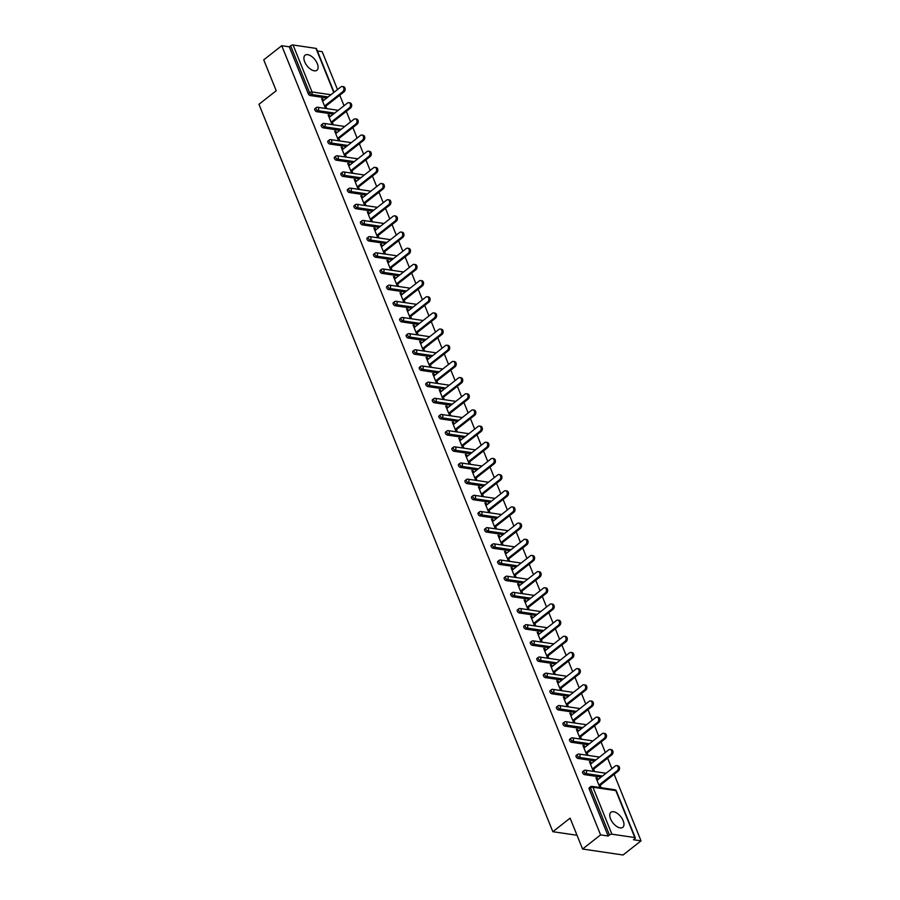 <?xml version="1.0" encoding="UTF-8"?>
<svg xmlns="http://www.w3.org/2000/svg" width="900" height="900" viewBox="0 0 900 900"><rect width="100%" height="100%" fill="white"/><g stroke="black" fill="none" stroke-linecap="round" stroke-linejoin="round"><path stroke-width="1.35" d="M623.183 820.744A9.574 5.018 51.8 0 0 610.965 812.284A9.574 5.018 51.8 0 0 610.56 818.876A9.574 5.018 51.8 0 0 622.789 827.336A9.574 5.018 51.8 0 0 623.183 820.744M317.317 63.686A9.574 5.018 51.8 0 0 305.089 55.226A9.574 5.018 51.8 0 0 304.695 61.819A9.574 5.018 51.8 0 0 316.912 70.279A9.574 5.018 51.8 0 0 317.317 63.686M641.036 840.859L633.476 839.745L634.793 838.71A1.845 0.754 158 0 0 635.288 837.844A1.845 0.754 158 0 0 634.815 837.562L611.91 834.188A1.845 0.754 158 0 0 609.469 834.975L608.153 836.01L600.592 834.885L582.592 849.026L623.048 855L641.036 840.859L614.149 774.304M611.876 768.679L607.624 758.137M605.351 752.512L601.087 741.971M598.815 736.346L594.551 725.805M592.279 720.169L588.026 709.627M585.754 704.002L581.49 693.461M579.217 687.836L574.954 677.295M572.681 671.67L568.429 661.129M566.145 655.492L561.892 644.951M559.62 639.326L555.356 628.785M553.084 623.16L548.82 612.619M546.548 606.994L542.295 596.452M540.023 590.816L535.759 580.275M533.486 574.65L529.222 564.109M526.95 558.484L522.697 547.942M520.425 542.317L516.161 531.765M513.889 526.14L509.625 515.599M507.353 509.974L503.1 499.433M500.827 493.808L496.564 483.266M494.291 477.63L490.027 467.089M487.755 461.464L483.502 450.923M481.219 445.298L476.966 434.756M474.694 429.131L470.43 418.59M468.157 412.954L463.894 402.412M461.621 396.787L457.369 386.246M455.096 380.621L450.832 370.08M448.56 364.455L444.296 353.914M442.024 348.277L437.771 337.736M435.499 332.111L431.235 321.57M428.963 315.945L424.699 305.404M422.426 299.779L418.174 289.238M415.901 283.601L411.637 273.06M409.365 267.435L405.101 256.894M402.829 251.269L398.576 240.727M396.293 235.091L392.04 224.55M389.767 218.925L385.504 208.384M383.231 202.759L378.968 192.218M376.695 186.593L372.442 176.051M370.17 170.415L365.906 159.874M363.634 154.249L359.37 143.707M357.098 138.082L352.845 127.541M350.572 121.916L346.309 111.375M344.036 105.739L339.772 95.198M337.5 89.573L322.189 51.682L317.363 50.962M582.592 849.026L570.105 818.145L552.847 831.701L577.035 835.268M552.847 831.701L258.964 104.288L276.221 90.731L263.734 59.85L281.734 45.709L289.305 46.822L308.272 93.78L309.589 92.745L290.621 45.788L289.305 46.822M290.621 45.788A1.845 0.754 -22 0 1 293.062 45L315.956 48.375A1.845 0.754 -22 0 1 316.44 48.656L334.058 92.284M600.592 834.885L281.734 45.709M325.53 108.439L321.604 98.719L322.819 98.899L321.952 99.574M326.745 108.619L325.766 106.2M323.494 100.575L322.819 98.899M608.153 836.01L589.185 789.053A1.845 0.968 -128.2 0 1 589.264 787.781L590.58 786.746A1.845 0.968 -128.2 0 0 590.501 788.018L589.185 789.053M326.812 97.976L310.118 95.513A1.845 0.968 -128.2 0 1 308.272 93.78M601.189 777.082L584.494 774.619A1.845 0.968 -128.2 0 1 582.649 772.886A1.845 0.968 -128.2 0 1 582.727 771.615L584.044 770.58A1.845 0.968 -128.2 0 0 583.965 771.851A1.845 0.968 51.8 0 0 585.81 773.584L584.494 774.619M594.653 760.916L577.957 758.452A1.845 0.968 -128.2 0 1 576.113 756.709A1.845 0.968 -128.2 0 1 576.191 755.449L577.508 754.414A1.845 0.968 -128.2 0 0 577.429 755.685A1.845 0.968 51.8 0 0 579.274 757.418L577.957 758.452M588.116 744.739L571.433 742.275A1.845 0.968 -128.2 0 1 569.587 740.543A1.845 0.968 -128.2 0 1 569.666 739.271L570.983 738.248A1.845 0.968 -128.2 0 0 570.904 739.508A1.845 0.968 51.8 0 0 572.738 741.24L571.433 742.275M581.591 728.572L564.896 726.109A1.845 0.968 -128.2 0 1 563.051 724.376A1.845 0.968 -128.2 0 1 563.13 723.105L564.446 722.07A1.845 0.968 -128.2 0 0 564.368 723.341A1.845 0.968 51.8 0 0 566.212 725.074L564.896 726.109M575.055 712.406L558.36 709.942A1.845 0.968 -128.2 0 1 556.515 708.21A1.845 0.968 -128.2 0 1 556.594 706.939L557.91 705.904A1.845 0.968 -128.2 0 0 557.831 707.175A1.845 0.968 51.8 0 0 559.676 708.908L558.36 709.942M568.519 696.24L551.824 693.776A1.845 0.968 -128.2 0 1 549.99 692.033A1.845 0.968 -128.2 0 1 550.069 690.773L551.374 689.738A1.845 0.968 -128.2 0 0 551.306 691.009A1.845 0.968 51.8 0 0 553.14 692.741L551.824 693.776M561.994 680.062L545.299 677.599A1.845 0.968 -128.2 0 1 543.454 675.866A1.845 0.968 -128.2 0 1 543.533 674.595L544.849 673.571A1.845 0.968 -128.2 0 0 544.77 674.831A1.845 0.968 51.8 0 0 546.615 676.564L545.299 677.599M555.457 663.896L538.762 661.433A1.845 0.968 -128.2 0 1 536.918 659.7A1.845 0.968 -128.2 0 1 536.996 658.429L538.312 657.394A1.845 0.968 -128.2 0 0 538.234 658.665A1.845 0.968 51.8 0 0 540.079 660.398L538.762 661.433M548.921 647.73L532.226 645.266A1.845 0.968 -128.2 0 1 530.392 643.534A1.845 0.968 -128.2 0 1 530.46 642.262L531.776 641.227A1.845 0.968 -128.2 0 0 531.709 642.499A1.845 0.968 51.8 0 0 533.543 644.231L532.226 645.266M542.396 631.564L525.701 629.089A1.845 0.968 -128.2 0 1 523.856 627.356A1.845 0.968 -128.2 0 1 523.935 626.096L525.251 625.061A1.845 0.968 -128.2 0 0 525.173 626.321A1.845 0.968 51.8 0 0 527.017 628.065L525.701 629.089M535.86 615.386L519.165 612.923A1.845 0.968 -128.2 0 1 517.32 611.19A1.845 0.968 -128.2 0 1 517.399 609.919L518.715 608.895A1.845 0.968 -128.2 0 0 518.636 610.155A1.845 0.968 51.8 0 0 520.481 611.887L519.165 612.923M529.324 599.22L512.629 596.756A1.845 0.968 -128.2 0 1 510.795 595.024A1.845 0.968 -128.2 0 1 510.863 593.752L512.179 592.717A1.845 0.968 -128.2 0 0 512.1 593.989A1.845 0.968 51.8 0 0 513.945 595.721L512.629 596.756M522.799 583.054L506.104 580.59A1.845 0.968 -128.2 0 1 504.259 578.857A1.845 0.968 -128.2 0 1 504.338 577.586L505.654 576.551A1.845 0.968 -128.2 0 0 505.575 577.822A1.845 0.968 51.8 0 0 507.409 579.555L506.104 580.59M516.262 566.876L499.567 564.413A1.845 0.968 -128.2 0 1 497.723 562.68A1.845 0.968 -128.2 0 1 497.801 561.42L499.118 560.385A1.845 0.968 -128.2 0 0 499.039 561.645A1.845 0.968 51.8 0 0 500.884 563.389L499.567 564.413M509.726 550.71L493.031 548.246A1.845 0.968 -128.2 0 1 491.186 546.514A1.845 0.968 -128.2 0 1 491.265 545.243L492.581 544.207A1.845 0.968 -128.2 0 0 492.502 545.479A1.845 0.968 51.8 0 0 494.348 547.211L493.031 548.246M503.19 534.544L486.506 532.08A1.845 0.968 -128.2 0 1 484.661 530.347A1.845 0.968 -128.2 0 1 484.74 529.076L486.056 528.041A1.845 0.968 -128.2 0 0 485.978 529.312A1.845 0.968 51.8 0 0 487.811 531.045L486.506 532.08M496.665 518.377L479.97 515.914A1.845 0.968 -128.2 0 1 478.125 514.17A1.845 0.968 -128.2 0 1 478.204 512.91L479.52 511.875A1.845 0.968 -128.2 0 0 479.441 513.146A1.845 0.968 51.8 0 0 481.286 514.879L479.97 515.914M490.129 502.2L473.434 499.736A1.845 0.968 -128.2 0 1 471.589 498.004A1.845 0.968 -128.2 0 1 471.668 496.733L472.984 495.709A1.845 0.968 -128.2 0 0 472.905 496.969A1.845 0.968 51.8 0 0 474.75 498.713L473.434 499.736M483.593 486.034L466.897 483.57A1.845 0.968 -128.2 0 1 465.064 481.838A1.845 0.968 -128.2 0 1 465.142 480.566L466.447 479.531A1.845 0.968 -128.2 0 0 466.38 480.803A1.845 0.968 51.8 0 0 468.214 482.535L466.897 483.57M477.067 469.868L460.373 467.404A1.845 0.968 -128.2 0 1 458.527 465.671A1.845 0.968 -128.2 0 1 458.606 464.4L459.923 463.365A1.845 0.968 -128.2 0 0 459.844 464.636A1.845 0.968 51.8 0 0 461.689 466.369L460.373 467.404M470.531 453.701L453.836 451.238A1.845 0.968 -128.2 0 1 451.991 449.494A1.845 0.968 -128.2 0 1 452.07 448.234L453.386 447.199A1.845 0.968 -128.2 0 0 453.308 448.47A1.845 0.968 51.8 0 0 455.152 450.202L453.836 451.238M463.995 437.524L447.3 435.06A1.845 0.968 -128.2 0 1 445.466 433.327A1.845 0.968 -128.2 0 1 445.534 432.056L446.85 431.032A1.845 0.968 -128.2 0 0 446.782 432.293A1.845 0.968 51.8 0 0 448.616 434.025L447.3 435.06M457.47 421.358L440.775 418.894A1.845 0.968 -128.2 0 1 438.93 417.161A1.845 0.968 -128.2 0 1 439.009 415.89L440.325 414.855A1.845 0.968 -128.2 0 0 440.246 416.126A1.845 0.968 51.8 0 0 442.091 417.859L440.775 418.894M450.934 405.191L434.239 402.728A1.845 0.968 -128.2 0 1 432.394 400.995A1.845 0.968 -128.2 0 1 432.473 399.724L433.789 398.689A1.845 0.968 -128.2 0 0 433.71 399.96A1.845 0.968 51.8 0 0 435.555 401.692L434.239 402.728M444.397 389.025L427.702 386.55A1.845 0.968 -128.2 0 1 425.869 384.817A1.845 0.968 -128.2 0 1 425.936 383.558L427.252 382.522A1.845 0.968 -128.2 0 0 427.174 383.794A1.845 0.968 51.8 0 0 429.019 385.526L427.702 386.55M437.873 372.848L421.178 370.384A1.845 0.968 -128.2 0 1 419.332 368.651A1.845 0.968 -128.2 0 1 419.411 367.38L420.728 366.356A1.845 0.968 -128.2 0 0 420.649 367.616A1.845 0.968 51.8 0 0 422.483 369.349L421.178 370.384M431.336 356.681L414.641 354.218A1.845 0.968 -128.2 0 1 412.796 352.485A1.845 0.968 -128.2 0 1 412.875 351.214L414.191 350.179A1.845 0.968 -128.2 0 0 414.113 351.45A1.845 0.968 51.8 0 0 415.957 353.183L414.641 354.218M424.8 340.515L408.105 338.051A1.845 0.968 -128.2 0 1 406.26 336.319A1.845 0.968 -128.2 0 1 406.339 335.048L407.655 334.012A1.845 0.968 -128.2 0 0 407.576 335.284A1.845 0.968 51.8 0 0 409.421 337.016L408.105 338.051M418.264 324.338L401.58 321.874A1.845 0.968 -128.2 0 1 399.735 320.141A1.845 0.968 -128.2 0 1 399.814 318.881L401.119 317.846A1.845 0.968 -128.2 0 0 401.051 319.106A1.845 0.968 51.8 0 0 402.885 320.85L401.58 321.874M411.739 308.171L395.044 305.707A1.845 0.968 -128.2 0 1 393.199 303.975A1.845 0.968 -128.2 0 1 393.277 302.704L394.594 301.669A1.845 0.968 -128.2 0 0 394.515 302.94A1.845 0.968 51.8 0 0 396.36 304.673L395.044 305.707M405.202 292.005L388.507 289.541A1.845 0.968 -128.2 0 1 386.662 287.809A1.845 0.968 -128.2 0 1 386.741 286.537L388.058 285.502A1.845 0.968 -128.2 0 0 387.979 286.774A1.845 0.968 51.8 0 0 389.824 288.506L388.507 289.541M398.666 275.839L381.971 273.375A1.845 0.968 -128.2 0 1 380.137 271.642A1.845 0.968 -128.2 0 1 380.216 270.371L381.521 269.336A1.845 0.968 -128.2 0 0 381.454 270.608A1.845 0.968 51.8 0 0 383.287 272.34L381.971 273.375M392.141 259.661L375.446 257.197A1.845 0.968 -128.2 0 1 373.601 255.465A1.845 0.968 -128.2 0 1 373.68 254.205L374.996 253.17A1.845 0.968 -128.2 0 0 374.918 254.43A1.845 0.968 51.8 0 0 376.762 256.174L375.446 257.197M385.605 243.495L368.91 241.031A1.845 0.968 -128.2 0 1 367.065 239.299A1.845 0.968 -128.2 0 1 367.144 238.028L368.46 236.993A1.845 0.968 -128.2 0 0 368.381 238.264A1.845 0.968 51.8 0 0 370.226 239.996L368.91 241.031M379.069 227.329L362.374 224.865A1.845 0.968 -128.2 0 1 360.54 223.132A1.845 0.968 -128.2 0 1 360.608 221.861L361.924 220.826A1.845 0.968 -128.2 0 0 361.856 222.097A1.845 0.968 51.8 0 0 363.69 223.83L362.374 224.865M372.544 211.162L355.849 208.699A1.845 0.968 -128.2 0 1 354.004 206.955A1.845 0.968 -128.2 0 1 354.082 205.695L355.399 204.66A1.845 0.968 -128.2 0 0 355.32 205.931A1.845 0.968 51.8 0 0 357.165 207.664L355.849 208.699M366.007 194.985L349.312 192.521A1.845 0.968 -128.2 0 1 347.468 190.789A1.845 0.968 -128.2 0 1 347.546 189.518L348.863 188.494A1.845 0.968 -128.2 0 0 348.784 189.754A1.845 0.968 51.8 0 0 350.629 191.486L349.312 192.521M359.471 178.819L342.776 176.355A1.845 0.968 -128.2 0 1 340.942 174.623A1.845 0.968 -128.2 0 1 341.01 173.351L342.326 172.316A1.845 0.968 -128.2 0 0 342.248 173.588A1.845 0.968 51.8 0 0 344.093 175.32L342.776 176.355M352.935 162.653L336.251 160.189A1.845 0.968 -128.2 0 1 334.406 158.456A1.845 0.968 -128.2 0 1 334.485 157.185L335.801 156.15A1.845 0.968 -128.2 0 0 335.723 157.421A1.845 0.968 51.8 0 0 337.556 159.154L336.251 160.189M346.41 146.486L329.715 144.023A1.845 0.968 -128.2 0 1 327.87 142.279A1.845 0.968 -128.2 0 1 327.949 141.019L329.265 139.984A1.845 0.968 -128.2 0 0 329.186 141.255A1.845 0.968 51.8 0 0 331.031 142.987L329.715 144.023M339.874 130.309L323.179 127.845A1.845 0.968 -128.2 0 1 321.334 126.112A1.845 0.968 -128.2 0 1 321.412 124.841L322.729 123.817A1.845 0.968 -128.2 0 0 322.65 125.078A1.845 0.968 51.8 0 0 324.495 126.81L323.179 127.845M333.338 114.142L316.642 111.679A1.845 0.968 -128.2 0 1 314.809 109.946A1.845 0.968 -128.2 0 1 314.887 108.675L316.192 107.64A1.845 0.968 -128.2 0 0 316.125 108.911A1.845 0.968 51.8 0 0 317.959 110.644L316.642 111.679M330.03 116.741L329.355 115.065L328.14 114.885L332.066 124.605M333.281 124.785L332.303 122.366M336.566 132.919L335.88 131.231L334.676 131.051L338.603 140.782M339.817 140.963L338.839 138.544M343.091 149.085L342.416 147.398L341.201 147.229L345.127 156.949M346.343 157.129L345.375 154.71M349.627 165.251L348.952 163.575L347.738 163.395L351.664 173.115M352.879 173.295L351.9 170.876M356.164 181.417L355.489 179.741L354.274 179.561L358.2 189.281M359.415 189.461L358.436 187.054M362.7 197.595L362.014 195.907L360.799 195.727L364.736 205.459M365.94 205.639L364.973 203.22M369.225 213.761L368.55 212.085L367.335 211.905L371.261 221.625M372.476 221.805L371.498 219.386M375.761 229.928L375.086 228.251L373.871 228.071L377.798 237.791M379.012 237.971L378.034 235.553M382.298 246.094L381.611 244.417L380.396 244.237L384.334 253.969M385.549 254.138L384.57 251.73M388.822 262.271L388.147 260.584L386.933 260.404L390.859 270.135M392.074 270.315L391.095 267.896M395.359 278.438L394.684 276.761L393.469 276.581L397.395 286.301M398.61 286.481L397.631 284.062M401.895 294.604L401.209 292.928L399.994 292.748L403.931 302.468M405.146 302.647L404.168 300.229M408.42 310.77L407.745 309.094L406.53 308.914L410.456 318.645M411.671 318.825L410.692 316.406M414.956 326.947L414.281 325.26L413.066 325.08L416.993 334.811M418.207 334.991L417.229 332.572M421.493 343.114L420.806 341.438L419.603 341.257L423.529 350.978M424.744 351.157L423.765 348.739M428.017 359.28L427.343 357.604L426.127 357.424L430.054 367.144M431.269 367.324L430.301 364.905M434.554 375.457L433.879 373.77L432.664 373.59L436.59 383.321M437.805 383.501L436.826 381.082M441.09 391.624L440.415 389.936L439.2 389.767L443.126 399.488M444.341 399.668L443.363 397.249M447.626 407.79L446.94 406.114L445.725 405.934L449.662 415.654M450.866 415.834L449.899 413.415M454.151 423.956L453.476 422.28L452.261 422.1L456.188 431.82M457.402 432L456.424 429.593M460.688 440.134L460.012 438.446L458.798 438.266L462.724 447.998M463.939 448.178L462.96 445.759M467.224 456.3L466.537 454.624L465.322 454.444L469.26 464.164M470.475 464.344L469.496 461.925M473.749 472.466L473.074 470.79L471.859 470.61L475.785 480.33M477 480.51L476.021 478.091M480.285 488.632L479.61 486.956L478.395 486.776L482.321 496.507M483.536 496.676L482.558 494.269M486.821 504.81L486.135 503.123L484.92 502.942L488.858 512.674M490.072 512.854L489.094 510.435M493.346 520.976L492.671 519.3L491.456 519.12L495.382 528.84M496.598 529.02L495.619 526.601M499.882 537.142L499.207 535.466L497.993 535.286L501.919 545.006M503.134 545.186L502.155 542.767M506.419 553.309L505.733 551.632L504.529 551.452L508.455 561.184M509.67 561.364L508.691 558.945M512.944 569.486L512.269 567.799L511.054 567.619L514.98 577.35M516.195 577.53L515.227 575.111M519.48 585.653L518.805 583.976L517.59 583.796L521.516 593.516M522.731 593.696L521.752 591.278M526.016 601.819L525.341 600.143L524.126 599.962L528.053 609.683M529.267 609.863L528.289 607.444M532.553 617.985L531.866 616.309L530.651 616.129L534.589 625.86M535.793 626.04L534.825 623.621M539.077 634.163L538.403 632.475L537.188 632.306L541.114 642.026M542.329 642.206L541.35 639.788M545.614 650.329L544.939 648.653L543.724 648.472L547.65 658.192M548.865 658.373L547.886 655.954M552.15 666.495L551.464 664.819L550.249 664.639L554.186 674.359M555.401 674.539L554.423 672.12M558.675 682.673L558 680.985L556.785 680.805L560.711 690.536M561.926 690.716L560.947 688.298M565.211 698.839L564.536 697.151L563.321 696.982L567.248 706.702M568.462 706.883L567.484 704.464M571.748 715.005L571.061 713.329L569.846 713.149L573.784 722.869M574.999 723.049L574.02 720.63M578.273 731.171L577.597 729.495L576.383 729.315L580.309 739.035M581.524 739.215L580.545 736.808M584.809 747.349L584.134 745.661L582.919 745.481L586.845 755.212M588.06 755.393L587.081 752.974M591.345 763.515L590.659 761.839L589.455 761.659L593.381 771.379M594.596 771.559L593.617 769.14M597.87 779.681L597.195 778.005L595.98 777.825L599.918 787.545M601.121 787.725L600.154 785.306M329.355 115.065L328.489 115.74M335.88 131.231L335.014 131.918M342.416 147.398L341.55 148.084M348.952 163.575L348.086 164.25M355.489 179.741L354.623 180.428M362.014 195.907L361.147 196.594M368.55 212.085L367.684 212.76M375.086 228.251L374.22 228.926M381.611 244.417L380.745 245.104M388.147 260.584L387.281 261.27M394.684 276.761L393.817 277.436M401.209 292.928L400.343 293.603M407.745 309.094L406.879 309.78M414.281 325.26L413.415 325.946M420.806 341.438L419.94 342.113M427.343 357.604L426.476 358.279M433.879 373.77L433.012 374.456M440.415 389.936L439.549 390.623M446.94 406.114L446.074 406.789M453.476 422.28L452.61 422.955M460.012 438.446L459.146 439.132M466.537 454.624L465.671 455.299M473.074 470.79L472.207 471.465M479.61 486.956L478.744 487.642M486.135 503.123L485.269 503.809M492.671 519.3L491.805 519.975M499.207 535.466L498.341 536.141M505.733 551.632L504.866 552.319M512.269 567.799L511.402 568.485M518.805 583.976L517.939 584.651M525.341 600.143L524.475 600.817M531.866 616.309L531 616.995M538.403 632.475L537.536 633.161M544.939 648.653L544.072 649.327M551.464 664.819L550.597 665.494M558 680.985L557.134 681.671M564.536 697.151L563.67 697.837M571.061 713.329L570.195 714.004M577.597 729.495L576.731 730.181M584.134 745.661L583.268 746.347M590.659 761.839L589.793 762.514M597.195 778.005L596.329 778.68M342.259 86.513L343.463 86.692A2.824 2.104 98.4 0 1 345.161 88.864A2.824 2.104 98.4 0 1 344.014 91.867L342.799 91.688A2.824 2.104 -81.6 0 0 343.946 88.684A2.824 2.104 -81.6 0 0 342.259 86.513A2.824 2.104 -81.6 0 0 340.875 86.918L322.627 101.25M342.799 91.688L324.562 106.02M344.014 91.867L324.9 106.886M348.784 102.679L349.999 102.859A2.824 2.104 98.4 0 1 351.686 105.03A2.824 2.104 98.4 0 1 350.55 108.034L349.335 107.854A2.824 2.104 -81.6 0 0 350.471 104.85A2.824 2.104 -81.6 0 0 348.784 102.679A2.824 2.104 -81.6 0 0 347.411 103.095L329.164 117.427M349.335 107.854L331.088 122.198M350.55 108.034L331.436 123.052M355.32 118.856L356.535 119.036A2.824 2.104 98.4 0 1 358.223 121.196A2.824 2.104 98.4 0 1 357.086 124.211L355.871 124.031A2.824 2.104 -81.6 0 0 357.007 121.016A2.824 2.104 -81.6 0 0 355.32 118.856A2.824 2.104 -81.6 0 0 353.947 119.261L335.7 133.594M355.871 124.031L337.624 138.364M357.086 124.211L337.973 139.219M361.856 135.023L363.06 135.203A2.824 2.104 98.4 0 1 364.759 137.374A2.824 2.104 98.4 0 1 363.611 140.377L362.407 140.197A2.824 2.104 -81.6 0 0 363.544 137.194A2.824 2.104 -81.6 0 0 361.856 135.023A2.824 2.104 -81.6 0 0 360.473 135.428L342.225 149.76M362.407 140.197L344.16 154.53M363.611 140.377L344.509 155.396M368.381 151.189L369.596 151.369A2.824 2.104 98.4 0 1 371.284 153.54A2.824 2.104 98.4 0 1 370.147 156.544L368.933 156.364A2.824 2.104 -81.6 0 0 370.069 153.36A2.824 2.104 -81.6 0 0 368.381 151.189A2.824 2.104 -81.6 0 0 367.009 151.594L348.761 165.938M368.933 156.364L350.685 170.696M370.147 156.544L351.034 171.562M374.918 167.355L376.132 167.535A2.824 2.104 98.4 0 1 377.82 169.706A2.824 2.104 98.4 0 1 376.684 172.71L375.469 172.541A2.824 2.104 -81.6 0 0 376.605 169.526A2.824 2.104 -81.6 0 0 374.918 167.355A2.824 2.104 -81.6 0 0 373.545 167.771L355.298 182.104M375.469 172.541L357.221 186.874M376.684 172.71L357.57 187.729M381.454 183.532L382.669 183.713A2.824 2.104 98.4 0 1 384.356 185.873A2.824 2.104 98.4 0 1 383.22 188.888L382.005 188.708A2.824 2.104 -81.6 0 0 383.141 185.692A2.824 2.104 -81.6 0 0 381.454 183.532A2.824 2.104 -81.6 0 0 380.07 183.938L361.834 198.27M382.005 188.708L363.757 203.04M383.22 188.888L364.106 203.895M387.979 199.699L389.194 199.879A2.824 2.104 98.4 0 1 390.881 202.05A2.824 2.104 98.4 0 1 389.745 205.054L388.53 204.874A2.824 2.104 -81.6 0 0 389.678 201.87A2.824 2.104 -81.6 0 0 387.979 199.699A2.824 2.104 -81.6 0 0 386.606 200.104L368.359 214.436M388.53 204.874L370.282 219.206M389.745 205.054L370.631 220.072M394.515 215.865L395.73 216.045A2.824 2.104 98.4 0 1 397.418 218.216A2.824 2.104 98.4 0 1 396.281 221.22L395.066 221.04A2.824 2.104 -81.6 0 0 396.202 218.036A2.824 2.104 -81.6 0 0 394.515 215.865A2.824 2.104 -81.6 0 0 393.142 216.281L374.895 230.614M395.066 221.04L376.819 235.373M396.281 221.22L377.168 236.239M401.051 232.042L402.266 232.211A2.824 2.104 98.4 0 1 403.954 234.382A2.824 2.104 98.4 0 1 402.817 237.398L401.603 237.218A2.824 2.104 -81.6 0 0 402.739 234.203A2.824 2.104 -81.6 0 0 401.051 232.042A2.824 2.104 -81.6 0 0 399.668 232.447L381.431 246.78M401.603 237.218L383.355 251.55M402.817 237.398L383.704 252.405M407.576 248.209L408.791 248.389A2.824 2.104 98.4 0 1 410.479 250.549A2.824 2.104 98.4 0 1 409.343 253.564L408.127 253.384A2.824 2.104 -81.6 0 0 409.275 250.38A2.824 2.104 -81.6 0 0 407.576 248.209A2.824 2.104 -81.6 0 0 406.204 248.614L387.956 262.946M408.127 253.384L389.891 267.716M409.343 253.564L390.229 268.571M414.113 264.375L415.327 264.555A2.824 2.104 98.4 0 1 417.015 266.726A2.824 2.104 98.4 0 1 415.879 269.73L414.664 269.55A2.824 2.104 -81.6 0 0 415.8 266.546A2.824 2.104 -81.6 0 0 414.113 264.375A2.824 2.104 -81.6 0 0 412.74 264.78L394.493 279.113M414.664 269.55L396.416 283.882M415.879 269.73L396.765 284.749M420.649 280.541L421.864 280.721A2.824 2.104 98.4 0 1 423.551 282.892A2.824 2.104 98.4 0 1 422.415 285.896L421.2 285.716A2.824 2.104 -81.6 0 0 422.336 282.713A2.824 2.104 -81.6 0 0 420.649 280.541A2.824 2.104 -81.6 0 0 419.276 280.957L401.029 295.29M421.2 285.716L402.952 300.049M422.415 285.896L403.301 300.915M427.185 296.719L428.389 296.887A2.824 2.104 98.4 0 1 430.088 299.059A2.824 2.104 98.4 0 1 428.94 302.074L427.725 301.894A2.824 2.104 -81.6 0 0 428.873 298.879A2.824 2.104 -81.6 0 0 427.185 296.719A2.824 2.104 -81.6 0 0 425.801 297.124L407.554 311.456M427.725 301.894L409.489 316.226M428.94 302.074L409.826 317.081M433.71 312.885L434.925 313.065A2.824 2.104 98.4 0 1 436.613 315.236A2.824 2.104 98.4 0 1 435.476 318.24L434.261 318.06A2.824 2.104 -81.6 0 0 435.397 315.056A2.824 2.104 -81.6 0 0 433.71 312.885A2.824 2.104 -81.6 0 0 432.338 313.29L414.09 327.623M434.261 318.06L416.014 332.392M435.476 318.24L416.363 333.248M440.246 329.051L441.461 329.231A2.824 2.104 98.4 0 1 443.149 331.402A2.824 2.104 98.4 0 1 442.012 334.406L440.798 334.226A2.824 2.104 -81.6 0 0 441.934 331.223A2.824 2.104 -81.6 0 0 440.246 329.051A2.824 2.104 -81.6 0 0 438.874 329.456L420.626 343.789M440.798 334.226L422.55 348.559M442.012 334.406L422.899 349.425M446.782 345.218L447.986 345.397A2.824 2.104 98.4 0 1 449.685 347.569A2.824 2.104 98.4 0 1 448.537 350.572L447.334 350.392A2.824 2.104 -81.6 0 0 448.47 347.389A2.824 2.104 -81.6 0 0 446.782 345.218A2.824 2.104 -81.6 0 0 445.399 345.634L427.151 359.966M447.334 350.392L429.086 364.736M448.537 350.572L429.435 365.591M453.308 361.395L454.522 361.575A2.824 2.104 98.4 0 1 456.21 363.735A2.824 2.104 98.4 0 1 455.074 366.75L453.859 366.57A2.824 2.104 -81.6 0 0 454.995 363.555A2.824 2.104 -81.6 0 0 453.308 361.395A2.824 2.104 -81.6 0 0 451.935 361.8L433.688 376.132M453.859 366.57L435.611 380.902M455.074 366.75L435.96 381.757M459.844 377.561L461.059 377.741A2.824 2.104 98.4 0 1 462.746 379.912A2.824 2.104 98.4 0 1 461.61 382.916L460.395 382.736A2.824 2.104 -81.6 0 0 461.531 379.733A2.824 2.104 -81.6 0 0 459.844 377.561A2.824 2.104 -81.6 0 0 458.471 377.966L440.224 392.299M460.395 382.736L442.147 397.069M461.61 382.916L442.496 397.924M466.38 393.728L467.595 393.907A2.824 2.104 98.4 0 1 469.282 396.079A2.824 2.104 98.4 0 1 468.146 399.082L466.931 398.902A2.824 2.104 -81.6 0 0 468.067 395.899A2.824 2.104 -81.6 0 0 466.38 393.728A2.824 2.104 -81.6 0 0 464.996 394.132L446.76 408.476M466.931 398.902L448.684 413.235M468.146 399.082L449.032 414.101M472.905 409.894L474.12 410.074A2.824 2.104 98.4 0 1 475.808 412.245A2.824 2.104 98.4 0 1 474.671 415.249L473.456 415.069A2.824 2.104 -81.6 0 0 474.604 412.065A2.824 2.104 -81.6 0 0 472.905 409.894A2.824 2.104 -81.6 0 0 471.532 410.31L453.285 424.642M473.456 415.069L455.209 429.412M474.671 415.249L455.558 430.267M479.441 426.071L480.656 426.251A2.824 2.104 98.4 0 1 482.344 428.411A2.824 2.104 98.4 0 1 481.207 431.426L479.993 431.246A2.824 2.104 -81.6 0 0 481.129 428.231A2.824 2.104 -81.6 0 0 479.441 426.071A2.824 2.104 -81.6 0 0 478.069 426.476L459.821 440.809M479.993 431.246L461.745 445.579M481.207 431.426L462.094 446.434M485.978 442.238L487.192 442.418A2.824 2.104 98.4 0 1 488.88 444.589A2.824 2.104 98.4 0 1 487.744 447.593L486.529 447.412A2.824 2.104 -81.6 0 0 487.665 444.409A2.824 2.104 -81.6 0 0 485.978 442.238A2.824 2.104 -81.6 0 0 484.594 442.642L466.358 456.975M486.529 447.412L468.281 461.745M487.744 447.593L468.63 462.611M492.502 458.404L493.718 458.584A2.824 2.104 98.4 0 1 495.405 460.755A2.824 2.104 98.4 0 1 494.269 463.759L493.054 463.579A2.824 2.104 -81.6 0 0 494.201 460.575A2.824 2.104 -81.6 0 0 492.502 458.404A2.824 2.104 -81.6 0 0 491.13 458.809L472.882 473.152M493.054 463.579L474.817 477.911M494.269 463.759L475.155 478.777M499.039 474.57L500.254 474.75A2.824 2.104 98.4 0 1 501.941 476.921A2.824 2.104 98.4 0 1 500.805 479.925L499.59 479.756A2.824 2.104 -81.6 0 0 500.726 476.741A2.824 2.104 -81.6 0 0 499.039 474.57A2.824 2.104 -81.6 0 0 497.666 474.986L479.419 489.319M499.59 479.756L481.343 494.089M500.805 479.925L481.691 494.944M505.575 490.748L506.79 490.928A2.824 2.104 98.4 0 1 508.478 493.088A2.824 2.104 98.4 0 1 507.341 496.103L506.126 495.923A2.824 2.104 -81.6 0 0 507.262 492.919A2.824 2.104 -81.6 0 0 505.575 490.748A2.824 2.104 -81.6 0 0 504.202 491.152L485.955 505.485M506.126 495.923L487.879 510.255M507.341 496.103L488.228 511.11M512.111 506.914L513.315 507.094A2.824 2.104 98.4 0 1 515.014 509.265A2.824 2.104 98.4 0 1 513.866 512.269L512.651 512.089A2.824 2.104 -81.6 0 0 513.799 509.085A2.824 2.104 -81.6 0 0 512.111 506.914A2.824 2.104 -81.6 0 0 510.728 507.319L492.48 521.651M512.651 512.089L494.415 526.421M513.866 512.269L494.752 527.288M518.636 523.08L519.851 523.26A2.824 2.104 98.4 0 1 521.539 525.431A2.824 2.104 98.4 0 1 520.403 528.435L519.188 528.255A2.824 2.104 -81.6 0 0 520.324 525.251A2.824 2.104 -81.6 0 0 518.636 523.08A2.824 2.104 -81.6 0 0 517.264 523.496L499.016 537.829M519.188 528.255L500.94 542.587M520.403 528.435L501.289 543.454M525.173 539.257L526.387 539.426A2.824 2.104 98.4 0 1 528.075 541.597A2.824 2.104 98.4 0 1 526.939 544.613L525.724 544.433A2.824 2.104 -81.6 0 0 526.86 541.418A2.824 2.104 -81.6 0 0 525.173 539.257A2.824 2.104 -81.6 0 0 523.8 539.663L505.553 553.995M525.724 544.433L507.476 558.765M526.939 544.613L507.825 559.62M531.709 555.424L532.913 555.604A2.824 2.104 98.4 0 1 534.611 557.764A2.824 2.104 98.4 0 1 533.464 560.779L532.26 560.599A2.824 2.104 -81.6 0 0 533.396 557.595A2.824 2.104 -81.6 0 0 531.709 555.424A2.824 2.104 -81.6 0 0 530.325 555.829L512.077 570.161M532.26 560.599L514.012 574.931M533.464 560.779L514.361 575.786M538.234 571.59L539.449 571.77A2.824 2.104 98.4 0 1 541.136 573.941A2.824 2.104 98.4 0 1 540 576.945L538.785 576.765A2.824 2.104 -81.6 0 0 539.921 573.761A2.824 2.104 -81.6 0 0 538.234 571.59A2.824 2.104 -81.6 0 0 536.861 571.995L518.614 586.327M538.785 576.765L520.538 591.097M540 576.945L520.886 591.964M544.77 587.756L545.985 587.936A2.824 2.104 98.4 0 1 547.673 590.107A2.824 2.104 98.4 0 1 546.536 593.111L545.321 592.931A2.824 2.104 -81.6 0 0 546.457 589.928A2.824 2.104 -81.6 0 0 544.77 587.756A2.824 2.104 -81.6 0 0 543.398 588.173L525.15 602.505M545.321 592.931L527.074 607.275M546.536 593.111L527.423 608.13M551.306 603.934L552.521 604.114A2.824 2.104 98.4 0 1 554.209 606.274A2.824 2.104 98.4 0 1 553.072 609.289L551.858 609.109A2.824 2.104 -81.6 0 0 552.994 606.094A2.824 2.104 -81.6 0 0 551.306 603.934A2.824 2.104 -81.6 0 0 549.923 604.339L531.686 618.671M551.858 609.109L533.61 623.441M553.072 609.289L533.959 624.296M557.831 620.1L559.046 620.28A2.824 2.104 98.4 0 1 560.734 622.451A2.824 2.104 98.4 0 1 559.597 625.455L558.382 625.275A2.824 2.104 -81.6 0 0 559.53 622.271A2.824 2.104 -81.6 0 0 557.831 620.1A2.824 2.104 -81.6 0 0 556.459 620.505L538.211 634.837M558.382 625.275L540.135 639.607M559.597 625.455L540.484 640.462M564.368 636.266L565.582 636.446A2.824 2.104 98.4 0 1 567.27 638.617A2.824 2.104 98.4 0 1 566.134 641.621L564.919 641.441A2.824 2.104 -81.6 0 0 566.055 638.438A2.824 2.104 -81.6 0 0 564.368 636.266A2.824 2.104 -81.6 0 0 562.995 636.671L544.748 651.004M564.919 641.441L546.671 655.774M566.134 641.621L547.02 656.64M570.904 652.433L572.119 652.613A2.824 2.104 98.4 0 1 573.806 654.784A2.824 2.104 98.4 0 1 572.67 657.788L571.455 657.607A2.824 2.104 -81.6 0 0 572.591 654.604A2.824 2.104 -81.6 0 0 570.904 652.433A2.824 2.104 -81.6 0 0 569.531 652.849L551.284 667.181M571.455 657.607L553.207 671.951M572.67 657.788L553.556 672.806M577.429 668.61L578.644 668.79A2.824 2.104 98.4 0 1 580.331 670.95A2.824 2.104 98.4 0 1 579.195 673.965L577.98 673.785A2.824 2.104 -81.6 0 0 579.127 670.77A2.824 2.104 -81.6 0 0 577.429 668.61A2.824 2.104 -81.6 0 0 576.056 669.015L557.809 683.347M577.98 673.785L559.744 688.117M579.195 673.965L560.081 688.972M583.965 684.776L585.18 684.956A2.824 2.104 98.4 0 1 586.867 687.127A2.824 2.104 98.4 0 1 585.731 690.131L584.516 689.951A2.824 2.104 -81.6 0 0 585.653 686.947A2.824 2.104 -81.6 0 0 583.965 684.776A2.824 2.104 -81.6 0 0 582.592 685.181L564.345 699.514M584.516 689.951L566.269 704.284M585.731 690.131L566.618 705.15M590.501 700.942L591.716 701.123A2.824 2.104 98.4 0 1 593.404 703.294A2.824 2.104 98.4 0 1 592.268 706.298L591.053 706.117A2.824 2.104 -81.6 0 0 592.189 703.114A2.824 2.104 -81.6 0 0 590.501 700.942A2.824 2.104 -81.6 0 0 589.129 701.347L570.881 715.691M591.053 706.117L572.805 720.45M592.268 706.298L573.154 721.316M597.038 717.109L598.241 717.289A2.824 2.104 98.4 0 1 599.94 719.46A2.824 2.104 98.4 0 1 598.793 722.464L597.589 722.295A2.824 2.104 -81.6 0 0 598.725 719.28A2.824 2.104 -81.6 0 0 597.038 717.109A2.824 2.104 -81.6 0 0 595.654 717.525L577.406 731.857M597.589 722.295L579.341 736.627M598.793 722.464L579.679 737.482M603.562 733.286L604.778 733.466A2.824 2.104 98.4 0 1 606.465 735.626A2.824 2.104 98.4 0 1 605.329 738.641L604.114 738.461A2.824 2.104 -81.6 0 0 605.25 735.446A2.824 2.104 -81.6 0 0 603.562 733.286A2.824 2.104 -81.6 0 0 602.19 733.691L583.942 748.024M604.114 738.461L585.866 752.794M605.329 738.641L586.215 753.649M610.099 749.452L611.314 749.633A2.824 2.104 98.4 0 1 613.001 751.804A2.824 2.104 98.4 0 1 611.865 754.808L610.65 754.627A2.824 2.104 -81.6 0 0 611.786 751.624A2.824 2.104 -81.6 0 0 610.099 749.452A2.824 2.104 -81.6 0 0 608.726 749.857L590.479 764.19M610.65 754.627L592.403 768.96M611.865 754.808L592.751 769.826M616.635 765.619L617.839 765.799A2.824 2.104 98.4 0 1 619.538 767.97A2.824 2.104 98.4 0 1 618.39 770.974L617.186 770.794A2.824 2.104 -81.6 0 0 618.322 767.79A2.824 2.104 -81.6 0 0 616.635 765.619A2.824 2.104 -81.6 0 0 615.251 766.035L597.004 780.367M617.186 770.794L598.939 785.126M618.39 770.974L599.288 785.992M293.062 45L312.03 91.957L330.919 94.736M333.787 92.498L315.956 48.375M328.129 96.941L311.434 94.478A1.845 0.968 51.8 0 1 309.589 92.745A1.845 0.754 -22 0 1 312.03 91.957A1.845 1.373 98.4 0 1 311.434 94.478L310.118 95.513M634.815 837.562L615.836 790.605L592.942 787.23L611.91 834.188M609.469 834.975L590.501 788.018A1.845 0.754 158 0 1 592.942 787.23A1.845 1.373 -81.6 0 0 591.986 786.375A1.845 1.845 0 0 0 590.58 786.746M635.288 837.844L616.32 790.886A1.845 0.754 158 0 0 615.836 790.605A1.845 1.373 -81.6 0 0 614.88 789.761L591.986 786.375M334.654 113.108L317.959 110.644A1.845 1.373 98.4 0 0 318.566 108.124A1.845 1.373 -81.6 0 0 317.599 107.269A1.845 1.845 0 0 0 316.192 107.64M341.19 129.274L324.495 126.81A1.845 1.373 98.4 0 0 325.103 124.29A1.845 1.373 -81.6 0 0 324.135 123.435A1.845 1.845 0 0 0 322.729 123.817M347.726 145.451L331.031 142.987A1.845 1.373 98.4 0 0 331.639 140.456A1.845 1.373 -81.6 0 0 330.671 139.612A1.845 1.845 0 0 0 329.265 139.984M354.251 161.618L337.556 159.154A1.845 1.373 98.4 0 0 338.164 156.634A1.845 1.373 -81.6 0 0 337.207 155.779A1.845 1.845 0 0 0 335.801 156.15M360.787 177.784L344.093 175.32A1.845 1.373 98.4 0 0 344.7 172.8A1.845 1.373 -81.6 0 0 343.733 171.945A1.845 1.845 0 0 0 342.326 172.316M367.324 193.961L350.629 191.486A1.845 1.373 98.4 0 0 351.236 188.966A1.845 1.373 -81.6 0 0 350.269 188.111A1.845 1.845 0 0 0 348.863 188.494M373.849 210.127L357.165 207.664A1.845 1.373 98.4 0 0 357.761 205.132A1.845 1.373 -81.6 0 0 356.805 204.289A1.845 1.845 0 0 0 355.399 204.66M380.385 226.294L363.69 223.83A1.845 1.373 98.4 0 0 364.298 221.31A1.845 1.373 -81.6 0 0 363.33 220.455A1.845 1.845 0 0 0 361.924 220.826M386.921 242.46L370.226 239.996A1.845 1.373 98.4 0 0 370.834 237.476A1.845 1.373 -81.6 0 0 369.866 236.621A1.845 1.845 0 0 0 368.46 236.993M393.457 258.637L376.762 256.174A1.845 1.373 98.4 0 0 377.359 253.643A1.845 1.373 -81.6 0 0 376.402 252.787A1.845 1.845 0 0 0 374.996 253.17M399.983 274.804L383.287 272.34A1.845 1.373 98.4 0 0 383.895 269.82A1.845 1.373 -81.6 0 0 382.928 268.965A1.845 1.845 0 0 0 381.521 269.336M406.519 290.97L389.824 288.506A1.845 1.373 98.4 0 0 390.431 285.986A1.845 1.373 -81.6 0 0 389.464 285.131A1.845 1.845 0 0 0 388.058 285.502M413.055 307.136L396.36 304.673A1.845 1.373 98.4 0 0 396.956 302.152A1.845 1.373 -81.6 0 0 396 301.298A1.845 1.845 0 0 0 394.594 301.669M419.58 323.314L402.885 320.85A1.845 1.373 98.4 0 0 403.493 318.319A1.845 1.373 -81.6 0 0 402.525 317.475A1.845 1.845 0 0 0 401.119 317.846M426.116 339.48L409.421 337.016A1.845 1.373 98.4 0 0 410.029 334.496A1.845 1.373 -81.6 0 0 409.061 333.641A1.845 1.845 0 0 0 407.655 334.012M432.652 355.646L415.957 353.183A1.845 1.373 98.4 0 0 416.565 350.662A1.845 1.373 -81.6 0 0 415.598 349.808A1.845 1.845 0 0 0 414.191 350.179M439.178 371.812L422.483 369.349A1.845 1.373 98.4 0 0 423.09 366.829A1.845 1.373 -81.6 0 0 422.134 365.974A1.845 1.845 0 0 0 420.728 366.356M445.714 387.99L429.019 385.526A1.845 1.373 98.4 0 0 429.626 382.995A1.845 1.373 -81.6 0 0 428.659 382.151A1.845 1.845 0 0 0 427.252 382.522M452.25 404.156L435.555 401.692A1.845 1.373 98.4 0 0 436.162 399.173A1.845 1.373 -81.6 0 0 435.195 398.317A1.845 1.845 0 0 0 433.789 398.689M458.775 420.322L442.091 417.859A1.845 1.373 98.4 0 0 442.688 415.339A1.845 1.373 -81.6 0 0 441.731 414.484A1.845 1.845 0 0 0 440.325 414.855M465.311 436.489L448.616 434.025A1.845 1.373 98.4 0 0 449.224 431.505A1.845 1.373 -81.6 0 0 448.256 430.65A1.845 1.845 0 0 0 446.85 431.032M471.848 452.666L455.152 450.202A1.845 1.373 98.4 0 0 455.76 447.671A1.845 1.373 -81.6 0 0 454.793 446.827A1.845 1.845 0 0 0 453.386 447.199M478.384 468.832L461.689 466.369A1.845 1.373 98.4 0 0 462.285 463.849A1.845 1.373 -81.6 0 0 461.329 462.994A1.845 1.845 0 0 0 459.923 463.365M484.909 484.999L468.214 482.535A1.845 1.373 98.4 0 0 468.821 480.015A1.845 1.373 -81.6 0 0 467.854 479.16A1.845 1.845 0 0 0 466.447 479.531M491.445 501.176L474.75 498.713A1.845 1.373 98.4 0 0 475.358 496.181A1.845 1.373 -81.6 0 0 474.39 495.326A1.845 1.845 0 0 0 472.984 495.709M497.981 517.342L481.286 514.879A1.845 1.373 98.4 0 0 481.882 512.347A1.845 1.373 -81.6 0 0 480.926 511.504A1.845 1.845 0 0 0 479.52 511.875M504.506 533.509L487.811 531.045A1.845 1.373 98.4 0 0 488.419 528.525A1.845 1.373 -81.6 0 0 487.451 527.67A1.845 1.845 0 0 0 486.056 528.041M511.043 549.675L494.348 547.211A1.845 1.373 98.4 0 0 494.955 544.691A1.845 1.373 -81.6 0 0 493.988 543.836A1.845 1.845 0 0 0 492.581 544.207M517.579 565.852L500.884 563.389A1.845 1.373 98.4 0 0 501.491 560.858A1.845 1.373 -81.6 0 0 500.524 560.014A1.845 1.845 0 0 0 499.118 560.385M524.104 582.019L507.409 579.555A1.845 1.373 98.4 0 0 508.016 577.035A1.845 1.373 -81.6 0 0 507.06 576.18A1.845 1.845 0 0 0 505.654 576.551M530.64 598.185L513.945 595.721A1.845 1.373 98.4 0 0 514.553 593.201A1.845 1.373 -81.6 0 0 513.585 592.346A1.845 1.845 0 0 0 512.179 592.717M537.176 614.351L520.481 611.887A1.845 1.373 98.4 0 0 521.089 609.367A1.845 1.373 -81.6 0 0 520.121 608.512A1.845 1.845 0 0 0 518.715 608.895M543.701 630.529L527.017 628.065A1.845 1.373 98.4 0 0 527.614 625.534A1.845 1.373 -81.6 0 0 526.658 624.69A1.845 1.845 0 0 0 525.251 625.061M550.238 646.695L533.543 644.231A1.845 1.373 98.4 0 0 534.15 641.711A1.845 1.373 -81.6 0 0 533.183 640.856A1.845 1.845 0 0 0 531.776 641.227M556.774 662.861L540.079 660.398A1.845 1.373 98.4 0 0 540.686 657.877A1.845 1.373 -81.6 0 0 539.719 657.023A1.845 1.845 0 0 0 538.312 657.394M563.31 679.028L546.615 676.564A1.845 1.373 98.4 0 0 547.211 674.044A1.845 1.373 -81.6 0 0 546.255 673.189A1.845 1.845 0 0 0 544.849 673.571M569.835 695.205L553.14 692.741A1.845 1.373 98.4 0 0 553.748 690.21A1.845 1.373 -81.6 0 0 552.78 689.366A1.845 1.845 0 0 0 551.374 689.738M576.371 711.371L559.676 708.908A1.845 1.373 98.4 0 0 560.284 706.387A1.845 1.373 -81.6 0 0 559.316 705.533A1.845 1.845 0 0 0 557.91 705.904M582.908 727.538L566.212 725.074A1.845 1.373 98.4 0 0 566.809 722.554A1.845 1.373 -81.6 0 0 565.852 721.699A1.845 1.845 0 0 0 564.446 722.07M589.433 743.715L572.738 741.24A1.845 1.373 98.4 0 0 573.345 738.72A1.845 1.373 -81.6 0 0 572.377 737.865A1.845 1.845 0 0 0 570.983 738.248M595.969 759.881L579.274 757.418A1.845 1.373 98.4 0 0 579.881 754.886A1.845 1.373 -81.6 0 0 578.914 754.043A1.845 1.845 0 0 0 577.508 754.414M602.505 776.048L585.81 773.584A1.845 1.373 98.4 0 0 586.418 771.064A1.845 1.373 -81.6 0 0 585.45 770.209A1.845 1.845 0 0 0 584.044 770.58M338.22 110.317L317.599 107.269M344.745 126.484L324.135 123.435M351.281 142.65L330.671 139.612M357.817 158.816L337.207 155.779M364.354 174.994L343.733 171.945M370.879 191.16L350.269 188.111M377.415 207.326L356.805 204.289M383.951 223.493L363.33 220.455M390.476 239.67L369.866 236.621M397.012 255.836L376.402 252.787M403.549 272.002L382.928 268.965M410.074 288.18L389.464 285.131M416.61 304.346L396 301.298M423.146 320.512L402.525 317.475M429.671 336.679L409.061 333.641M436.207 352.856L415.598 349.808M442.744 369.022L422.134 365.974M449.28 385.189L428.659 382.151M455.805 401.355L435.195 398.317M462.341 417.532L441.731 414.484M468.877 433.699L448.256 430.65M475.402 449.865L454.793 446.827M481.939 466.031L461.329 462.994M488.475 482.209L467.854 479.16M495 498.375L474.39 495.326M501.536 514.541L480.926 511.504M508.072 530.707L487.451 527.67M514.597 546.885L493.988 543.836M521.134 563.051L500.524 560.014M527.67 579.217L507.06 576.18M534.206 595.395L513.585 592.346M540.731 611.561L520.121 608.512M547.267 627.727L526.658 624.69M553.804 643.894L533.183 640.856M560.329 660.071L539.719 657.023M566.865 676.238L546.255 673.189M573.401 692.404L552.78 689.366M579.926 708.57L559.316 705.533M586.462 724.748L565.852 721.699M592.999 740.914L572.377 737.865M599.524 757.08L578.914 754.043M606.06 773.246L585.45 770.209M616.32 790.886A1.845 1.845 0 0 0 614.88 789.761"/></g></svg>
